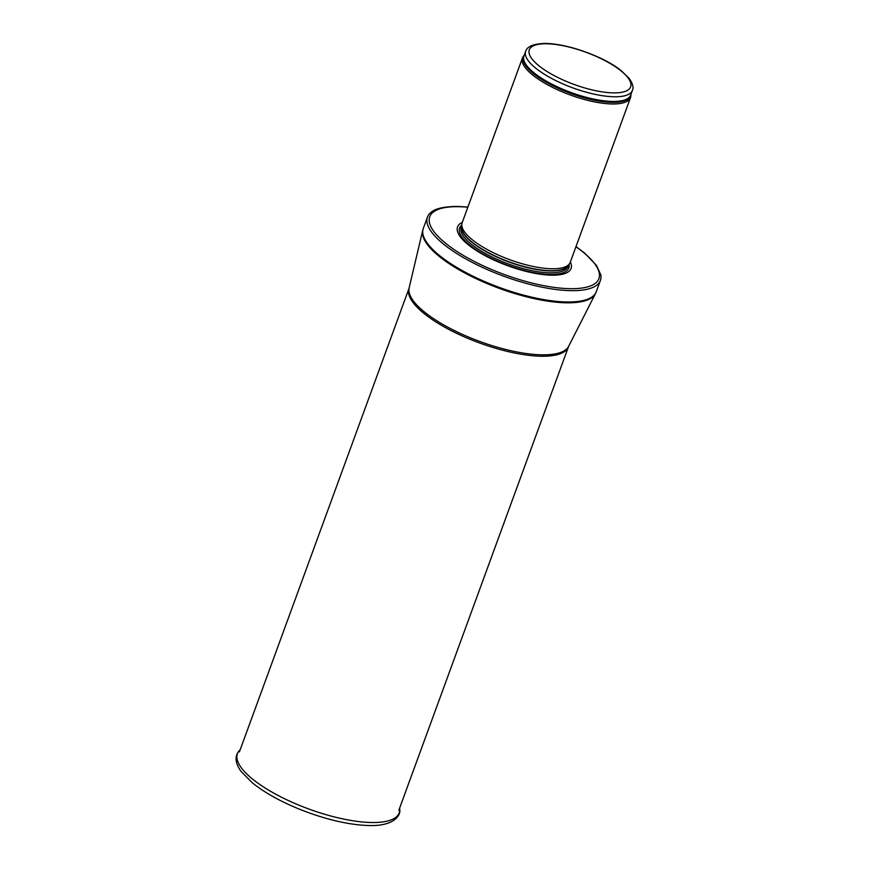 <?xml version="1.0" encoding="UTF-8"?>
<svg xmlns="http://www.w3.org/2000/svg" width="869" height="869" viewBox="0 0 869 869"><rect width="100%" height="100%" fill="white"/><g stroke="black" fill="none" stroke-linecap="round" stroke-linejoin="round"><path stroke-width="1.3" d="M524.148 55.442L523.616 56.04A57.56 18.303 20.1 0 0 522.443 57.995A57.56 18.303 20.1 0 0 570.205 94.96A57.56 18.303 20.1 0 0 630.546 97.556A57.56 18.303 20.1 0 0 630.905 95.308L630.894 94.504M522.443 57.995L462.145 222.779A57.56 18.303 20.1 0 0 461.797 224.408A57.56 18.303 20.1 0 0 509.897 259.744A57.56 18.303 20.1 0 0 569.456 263.807A57.56 18.303 20.1 0 0 570.238 262.34L630.546 97.556M462.275 222.399A60.439 19.216 20.1 0 0 507.713 265.729A60.439 19.216 20.1 0 0 570.379 261.96M467.902 207.028L457.344 206.431C443.744 206.583 434.902 208.625 430.818 212.547A92.092 29.285 20.1 0 0 427.45 217.098A92.092 29.285 20.1 0 0 503.868 276.244A92.092 29.285 20.1 0 0 600.414 280.394A92.092 29.285 20.1 0 0 600.772 274.734L596.427 265.317L584.587 253.053L576.006 246.59M525.636 51.358A56.833 18.075 20.1 0 0 572.801 87.867A56.833 18.075 20.1 0 0 632.393 90.419C633.816 87.66 632.784 83.706 629.297 78.568L621.454 70.867C605.856 57.799 569.065 43.613 545.352 43.45C533.74 43.711 527.168 46.35 525.636 51.358L523.931 56.029A56.833 18.075 20.1 0 0 571.096 92.538A56.833 18.075 20.1 0 0 630.677 95.09L632.393 90.419M546.253 43.765A53.954 17.163 -159.9 0 1 629.971 80.991A53.954 17.163 -159.9 0 1 563.623 80.22A53.954 17.163 -159.9 0 1 546.253 43.765M524.094 55.583A57.006 18.13 20.1 0 0 570.748 93.461A57.006 18.13 20.1 0 0 630.84 94.645M461.797 224.408L461.613 226.885A56.876 18.086 20.1 0 0 509.147 261.808A56.876 18.086 20.1 0 0 568 265.816L569.456 263.807M461.645 226.461A56.833 18.075 20.1 0 0 509.06 262.058A56.833 18.075 20.1 0 0 568.25 265.479M461.656 226.179L461.211 227.428A56.833 18.075 20.1 0 0 508.376 263.926A56.833 18.075 20.1 0 0 567.957 266.49L568.413 265.251M461.743 225.104A58.147 18.488 20.1 0 0 507.854 265.338A58.147 18.488 20.1 0 0 569.043 264.372M467.837 207.213A90.072 28.644 20.1 0 0 458.072 206.681A90.072 28.644 20.1 0 0 451.13 247.491A90.072 28.644 20.1 0 0 572.258 288.693A90.072 28.644 20.1 0 0 575.941 246.774M427.45 217.098L423.301 228.417A92.092 29.285 20.1 0 0 499.718 287.563A92.092 29.285 20.1 0 0 596.264 291.712L600.414 280.394M409.158 287.932A84.988 27.026 20.1 0 0 479.97 341.528A84.988 27.026 20.1 0 0 568.663 346.296L568.456 346.764A84.89 26.993 20.1 0 1 479.46 342.94A84.89 26.993 20.1 0 1 409.006 288.421L422.714 230.372A92.038 29.264 20.1 0 0 499.414 288.41A92.038 29.264 20.1 0 0 595.45 293.581L596.264 291.712M372.084 822.519A86.129 27.384 20.1 0 0 399.729 809.56C400.924 814.307 395.352 826.18 369.586 825.55C351.043 825.105 329.883 820.51 306.094 811.776C284.054 803.445 266.207 793.864 252.564 783.034L240.909 771.248C232.892 759.56 236.726 753.771 239.171 750.805A86.129 27.384 20.1 0 0 276.179 794.44A86.129 27.384 20.1 0 0 372.084 822.519M422.714 230.372L423.301 228.417M568.663 346.296L595.45 293.581M409.006 288.421L239.42 751.848M568.456 346.764L398.871 810.19M399.729 809.56L399.697 807.931M239.171 750.805L240.246 749.578"/></g></svg>
